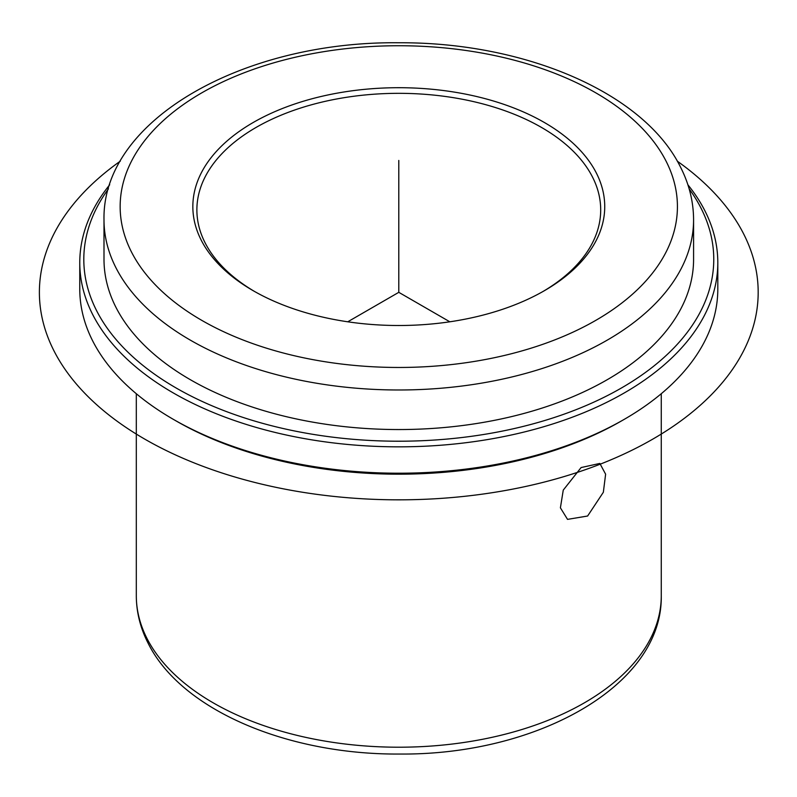 <?xml version="1.0" encoding="UTF-8"?>
<svg xmlns="http://www.w3.org/2000/svg" width="797" height="797" viewBox="0 0 797 797"><rect width="100%" height="100%" fill="white"/><g stroke="black" fill="none" stroke-linecap="round" stroke-linejoin="round"><path stroke-width="1.2" d="M603.349 492.257L587.618 516.018L567.534 519.375L560.401 507.819L563.26 490.105L581.103 467.56L599.842 463.426L605.62 474.195L603.349 492.257M254.602 291.503A201.91 116.571 180 0 1 205.048 242.716A201.91 116.571 180 0 1 196.879 209.9A201.91 116.571 180 0 1 370.077 94.514A201.91 116.571 180 0 1 592.53 177.083A201.91 116.571 180 0 1 600.699 209.9A201.91 116.571 180 0 1 542.976 291.503M687.891 184.794A319.019 184.187 180 0 1 704.897 210.797A319.019 184.187 180 0 1 717.808 262.651L717.808 289.032A319.019 184.187 180 0 1 624.37 419.272L621.511 420.916A314.974 181.855 180 0 1 176.057 420.916L173.208 419.272A319.019 184.187 180 0 1 92.671 340.887A319.019 184.187 180 0 1 79.77 289.032L79.77 262.651A319.019 184.187 180 0 1 109.687 184.794M624.37 419.272A319.019 184.187 180 0 1 173.208 419.272M717.808 262.651A319.019 184.187 180 0 1 444.158 444.965A319.019 184.187 180 0 1 92.671 314.506A319.019 184.187 180 0 1 79.77 262.651M689.156 188.889A314.974 181.855 180 0 1 701.021 208.156A314.974 181.855 180 0 1 487.465 433.857A314.974 181.855 180 0 1 96.547 310.561A314.974 181.855 180 0 1 108.422 188.889M115.924 307.273A294.79 170.189 180 0 1 103.999 259.354L103.999 219.793A294.79 170.189 180 0 0 115.924 267.712A294.79 170.189 180 0 0 440.711 388.259A294.79 170.189 180 0 0 693.579 219.793L693.579 259.354A294.79 170.189 180 0 1 440.711 427.82A294.79 170.189 180 0 1 115.924 307.273M596.405 173.128A205.945 118.902 180 0 1 544.421 290.676A205.945 118.902 180 0 1 253.157 290.676A205.945 118.902 180 0 1 201.173 240.076A205.945 118.902 180 0 1 340.807 92.512A205.945 118.902 180 0 1 596.405 173.128M449.827 321.799L398.789 292.33L347.751 321.799M398.789 292.33L398.789 160.446M677.311 161.193A359.397 207.499 180 0 1 639.732 446.29A359.397 207.499 180 0 1 144.655 439.057A359.397 207.499 180 0 1 120.257 161.193M146.927 638.337A262.482 151.54 180 0 1 136.307 595.668C136.367 612.006 140.272 627.787 148.023 643.03C181.118 710.296 288.076 754.908 399.785 754.042C536.819 755.267 662.885 685.619 661.271 595.668A262.482 151.54 180 0 1 436.118 745.673A262.482 151.54 180 0 1 146.927 638.337M666.153 161.313A278.631 160.864 180 0 1 477.234 360.961A278.631 160.864 180 0 1 131.425 251.892A278.631 160.864 180 0 1 320.344 52.243A278.631 160.864 180 0 1 666.153 161.313M136.307 393.718L136.307 595.668M103.999 219.793C101.946 119.63 244.071 41.026 398.63 42.769C524.018 41.992 643.787 92.293 680.548 167.181C689.176 184.137 693.51 201.671 693.579 219.793M661.271 393.718L661.271 595.668"/></g></svg>

